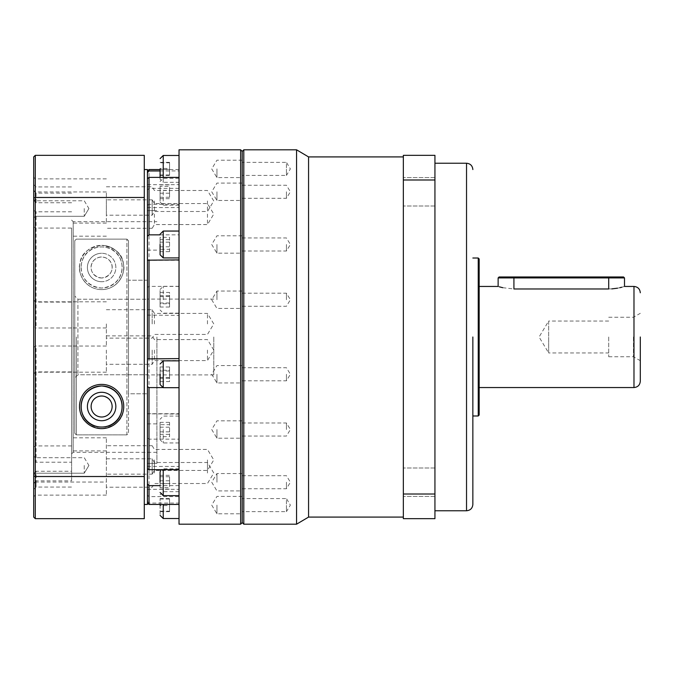 <?xml version="1.0" encoding="UTF-8"?>
<svg xmlns="http://www.w3.org/2000/svg" width="674" height="674" viewBox="0 0 674 674"><rect width="100%" height="100%" fill="white"/><g stroke="black" fill="none" stroke-linecap="round" stroke-linejoin="round"><path stroke-width="0.51" stroke-dasharray="3.37 2.53" d="M472.853 337L472.853 504.447L472.853 337M640.3 337L640.3 381.231L640.3 337M403.347 337L403.347 156.916L403.347 337M308.566 517.084L308.566 156.916M296.56 524.195L296.56 149.805M243.803 524.195L243.803 149.805M403.347 191.787L403.347 206.008L403.347 191.787M434.941 191.787L434.941 206.008L434.941 191.787M403.347 482.213L403.347 467.992L403.347 482.213M434.941 482.213L434.941 467.992L434.941 482.213M434.941 337L434.941 163.234L434.941 337M242.219 162.367L242.219 168.896L242.219 162.367L286.45 162.367L286.45 168.896L286.45 162.367L290.376 168.896L286.45 175.425L286.45 168.896L286.45 175.425L242.219 175.425L242.219 168.896L242.219 175.425M242.219 191.778L242.219 200.464L242.219 191.778M286.45 191.778L286.45 198.308L286.45 191.778M242.219 299.736L242.219 291.042L242.219 299.736M286.45 299.736L286.45 293.198L286.45 299.736M242.219 429.515L242.219 438.201L242.219 429.515M286.45 429.515L286.45 422.986L286.45 429.515M242.219 498.575L242.219 505.104L242.219 498.575L286.45 498.575L286.45 505.104L286.45 498.575L290.376 505.104L286.45 511.633L286.45 505.104L286.45 511.633L242.219 511.633L242.219 505.104L242.219 511.633M242.219 482.222L242.219 473.536L242.219 482.222M286.45 482.222L286.45 488.751L286.45 482.222M242.219 374.264L242.219 382.958L242.219 374.264M286.45 374.264L286.45 380.802L286.45 374.264M242.219 244.485L242.219 253.171L242.219 244.485M286.45 244.485L286.45 251.014L286.45 244.485M472.819 337L472.819 471.269L472.819 337M478.228 258.016L478.228 415.984M479.172 258.968L479.172 415.032M498.128 286.45L499.333 286.812M502.753 287.697L513.925 288.978L611.815 288.885M617.502 288.186L619.878 287.697M621.79 287.234L624.503 286.45M633.459 337L633.459 356.748L633.459 337M608.706 337L608.706 356.748L608.706 337M608.706 321.035L548.678 321.035L548.678 337L548.678 321.035L539.082 337L548.678 352.965L548.678 337L548.678 352.965L608.706 352.965M434.941 179.992L434.941 155.34L403.347 155.34L403.347 518.66L434.941 518.66L434.941 179.992L403.347 179.992M403.347 494.008L434.941 494.008M242.219 522.611L242.219 151.389L242.219 522.611M479.172 337L479.172 387.55L479.172 337M498.128 277.924L624.503 277.924M499.08 276.972L623.551 276.972M160.075 177.38L160.075 179.166L163.234 182.325L163.234 155.467M160.075 168.896L160.075 179.166L160.075 168.896M160.075 191.778L160.075 202.048L160.075 191.778M160.075 299.736L160.075 289.466L160.075 299.736M160.075 429.515L160.075 439.785L160.075 429.515M160.075 505.104L160.075 515.374L160.075 505.104M160.075 482.222L160.075 471.952L160.075 482.222M160.075 374.264L160.075 384.534L160.075 374.264M160.075 244.485L160.075 254.755L160.075 244.485M179.031 286.408L149.013 286.408L147.438 287.368L147.438 337L147.438 210.625L147.438 463.375L147.438 280.216L128.481 280.216L128.481 240.694L126.906 239.11L76.347 239.11L74.772 240.694L74.772 377.954L77.931 374.778L147.438 374.778L77.931 374.778L74.772 377.954L74.772 433.306L76.347 434.89L126.906 434.89L76.347 434.89L74.772 433.306L74.772 296.046L77.931 299.222L147.438 299.222L147.438 280.216L147.438 437.763L149.013 439.136L179.031 439.136L179.031 149.805M242.219 168.896L242.219 177.582L242.219 168.896M216.944 168.896L216.944 177.582L216.944 168.896M216.944 191.778L216.944 200.464L216.944 191.778M216.944 299.736L216.944 291.042L216.944 299.736M216.944 429.515L216.944 438.201L216.944 429.515M242.219 505.104L242.219 513.79L242.219 505.104M216.944 505.104L216.944 513.79L216.944 505.104M216.944 482.222L216.944 473.536L216.944 482.222M216.944 374.264L216.944 382.958L216.944 374.264M216.944 244.485L216.944 253.171L216.944 244.485M240.643 524.195L240.643 149.805M179.031 168.896L179.031 155.467L179.031 168.896M160.075 234.864L179.031 234.864M179.031 524.195L179.031 337L179.031 504.447L179.031 489.307L179.031 496.62L149.013 496.62L147.438 495.272L147.438 171.137L147.438 207.575L147.438 205.25L149.013 204.306L179.031 204.306M179.031 191.778L179.031 178.349L179.031 191.778M179.031 299.736L179.031 286.307L179.031 299.736M179.031 429.515L179.031 416.085L179.031 429.515M179.031 505.104L179.031 518.533L179.031 505.104M179.031 482.222L179.031 468.792L179.031 482.222M179.031 374.264L179.031 387.693L179.031 374.264M149.021 414.097L149.021 315.398M179.031 414.097L147.438 413.819M156.916 337L156.916 463.375L156.916 337M147.438 350.076L147.438 364.297L147.438 350.076M152.181 350.076L152.181 364.297L152.181 350.076M147.438 214.071L147.438 199.849L147.438 214.071M152.181 214.071L152.181 199.849L152.181 214.071M147.438 200.987L147.438 215.208L147.438 200.987M152.181 200.987L152.181 215.208L152.181 200.987M147.438 323.924L147.438 309.703L147.438 323.924M152.181 323.924L152.181 309.703L152.181 323.924M147.438 459.929L147.438 474.151L147.438 459.929M152.181 459.929L152.181 474.151L152.181 459.929M147.438 473.013L147.438 458.792L147.438 473.013M152.181 473.013L152.181 458.792L152.181 473.013M154.413 350.076L154.413 360.582L154.413 350.076M154.413 214.071L154.413 224.568L154.413 214.071M154.413 200.987L154.413 211.493L154.413 200.987M154.413 323.924L154.413 313.418L154.413 323.924M154.413 459.929L154.413 470.427L154.413 459.929M154.413 473.013L154.413 462.507L154.413 473.013M207.466 350.076L207.466 360.582L207.466 350.076M207.466 214.071L207.466 224.568L207.466 214.071M207.466 200.987L207.466 211.493L207.466 200.987M207.466 323.924L207.466 313.418L207.466 323.924M207.466 459.929L207.466 470.427L207.466 459.929M207.466 473.013L207.466 462.507L207.466 473.013M147.438 374.778L147.438 393.784L147.438 374.778M213.784 337L213.784 374.913L213.784 337M128.481 337L128.481 393.784L147.438 393.784L128.481 393.784L128.481 280.216L147.438 280.216L147.438 299.222L77.931 299.222L74.772 296.046L74.772 240.694L76.347 239.11L126.906 239.11L128.481 240.694L128.481 433.306L126.906 434.89L126.906 239.11L126.906 434.89L128.481 433.306L128.481 240.694L128.481 337M101.631 281.707A14.213 14.213 0 0 1 87.409 267.494A14.213 14.213 0 0 1 101.631 253.281A14.213 14.213 0 0 0 87.409 267.494A14.213 14.213 0 0 0 101.631 281.715A14.213 14.213 0 0 0 115.844 267.494A14.213 14.213 0 0 0 101.631 253.281A14.213 14.213 0 0 0 87.409 267.494A14.213 14.213 0 0 0 101.631 281.715A14.213 14.213 0 0 0 115.844 267.494A14.213 14.213 0 0 0 101.631 253.281A14.213 14.213 0 0 1 115.844 267.494A14.213 14.213 0 0 1 101.631 281.707M101.631 277.991A10.498 10.498 0 0 1 91.125 267.494A10.498 10.498 0 0 1 101.631 256.996A10.498 10.498 0 0 1 112.128 267.494A10.498 10.498 0 0 1 101.631 277.991C86.828 275.91 88.184 257.78 101.631 256.996C115.069 257.771 116.433 275.919 101.631 277.991M101.631 384.391C118.06 384.5 125.962 400.912 123.46 410.036C122.39 420.332 115.111 426.524 101.631 428.622C88.134 426.516 80.863 420.323 79.793 410.036C77.291 400.895 85.21 384.492 101.631 384.391A22.116 22.116 0 0 0 79.515 406.506A22.116 22.116 0 0 0 101.631 428.622A22.116 22.116 0 0 0 123.746 406.506A22.116 22.116 0 0 0 101.631 384.391M76.356 337L76.356 434.89L76.356 337M101.631 392.293A14.213 14.213 0 0 0 87.409 406.506A14.213 14.213 0 0 0 101.631 420.719A14.213 14.213 0 0 1 87.409 406.506A14.213 14.213 0 0 1 101.631 392.285A14.213 14.213 0 0 1 115.844 406.506A14.213 14.213 0 0 1 101.631 420.719A14.213 14.213 0 0 0 115.844 406.506A14.213 14.213 0 0 0 101.631 392.293M101.631 289.609A22.116 22.116 0 0 1 79.515 267.494A22.116 22.116 0 0 1 101.631 245.378C88.134 247.484 80.863 253.677 79.793 263.964C77.291 273.105 85.21 289.508 101.631 289.609C118.06 289.5 125.962 273.088 123.46 263.964C122.39 253.668 115.111 247.476 101.631 245.378A22.116 22.116 0 0 1 123.746 267.494A22.116 22.116 0 0 1 101.631 289.609M101.631 396.009C86.828 398.09 88.184 416.22 101.631 417.004C115.069 416.229 116.433 398.081 101.631 396.009M179.031 496.62L179.031 439.136M179.031 244.485L179.031 257.915L179.031 244.485M160.075 170.952L179.031 170.952M179.031 188.358L149.013 188.358L147.438 189.992M149.021 188.358L149.021 169.553M149.021 286.408L149.021 204.306M147.438 315.095L179.031 315.398M149.021 496.62L149.021 439.136M147.438 501.414L149.013 503.048L179.031 503.048M179.031 485.642L160.075 485.642M149.021 504.447L149.021 503.048M179.031 387.592L162.442 387.592M147.438 205.25L147.438 287.368M147.438 437.763L147.438 495.272M160.075 168.433L160.075 175.434L160.075 168.433L169.553 168.433L169.553 162.358L169.553 162.822L160.075 162.822M160.075 186.302L160.075 198.695L160.075 186.302L169.553 186.302L169.553 190.338L160.075 190.338M160.075 292.449L160.075 307.015L160.075 292.449L169.553 292.449L169.553 303.772L160.075 303.772M160.075 424.696L160.075 436.668L160.075 422.362L160.075 424.696L169.553 424.696L169.553 436.668L160.075 436.668M160.075 505.567L160.075 498.566L160.075 505.567L169.553 505.567L169.553 511.642L169.553 511.178L160.075 511.178M160.075 487.698L160.075 475.305L160.075 487.698L169.553 487.698L169.553 483.662L160.075 483.662M160.075 381.551L160.075 366.985L160.075 381.551L169.553 381.551L169.553 370.228L160.075 370.228M160.075 249.304L160.075 237.332L160.075 251.638L160.075 249.304L169.553 249.304L169.553 237.332L160.075 237.332M160.075 162.358L169.553 162.358M160.075 174.97L169.553 174.97L169.553 168.433M160.075 175.434L169.553 175.434L169.553 174.97M160.075 169.359L169.553 169.359L169.553 175.434M169.553 162.822L169.553 169.359M160.075 184.861L169.553 184.861M160.075 193.219L169.553 193.219L169.553 186.302M160.075 198.695L169.553 198.695L169.553 193.219M160.075 197.255L169.553 197.255L169.553 198.695M169.553 190.338L169.553 197.255M160.075 296.493L169.553 296.493M160.075 295.692L169.553 295.692L169.553 292.449M160.075 302.971L169.553 302.971L169.553 295.692M160.075 307.015L169.553 307.015L169.553 302.971M169.553 303.772L169.553 307.015M160.075 431.849L169.553 431.849M160.075 422.362L169.553 422.362L169.553 424.696M160.075 427.19L169.553 427.19L169.553 422.362M160.075 434.342L169.553 434.342L169.553 427.19M169.553 436.668L169.553 434.342M160.075 511.642L169.553 511.642M160.075 499.03L169.553 499.03L169.553 505.567M160.075 498.566L169.553 498.566L169.553 499.03M160.075 504.641L169.553 504.641L169.553 498.566M169.553 511.178L169.553 504.641M160.075 489.139L169.553 489.139M160.075 480.781L169.553 480.781L169.553 487.698M160.075 475.305L169.553 475.305L169.553 480.781M160.075 476.745L169.553 476.745L169.553 475.305M169.553 483.662L169.553 476.745M160.075 377.507L169.553 377.507M160.075 378.308L169.553 378.308L169.553 381.551M160.075 371.029L169.553 371.029L169.553 378.308M160.075 366.985L169.553 366.985L169.553 371.029M169.553 370.228L169.553 366.985M160.075 242.151L169.553 242.151M160.075 251.638L169.553 251.638L169.553 249.304M160.075 246.81L169.553 246.81L169.553 251.638M160.075 239.658L169.553 239.658L169.553 246.81M169.553 237.332L169.553 239.658M147.438 504.447L147.438 169.553M74.772 433.306L74.772 240.694L74.772 433.306M73.196 221.687L73.188 452.313L73.188 221.687L156.916 221.687M71.612 337L71.612 453.897L71.612 337M81.091 267.494A20.532 20.532 0 0 0 101.622 288.025A20.532 20.532 0 0 0 122.163 267.494A20.532 20.532 0 0 0 101.622 246.954C75.732 247.046 73.045 285.321 101.622 288.034C130.175 285.346 127.538 247.021 101.622 246.954A20.532 20.532 0 0 0 81.091 267.494M79.515 267.494A22.116 22.116 0 0 0 101.622 289.609A22.116 22.116 0 0 0 123.738 267.494A22.116 22.116 0 0 0 101.622 245.378A22.116 22.116 0 0 0 79.515 267.494M71.612 193.143L36.067 193.143L33.7 190.506L33.7 200.06L35.284 202.082L35.284 191.955L35.284 227.433L36.067 228.056L71.612 228.056L71.612 371.913L36.067 371.913L36.067 462.212L71.612 462.212L71.612 450.898L71.612 480.857L36.067 480.857L36.067 487.066L36.067 471.244L71.612 471.244L71.612 228.056M106.366 214.071L106.366 191.955L106.366 214.071M71.612 211.788L36.067 211.788L33.7 210.532L33.7 190.506M35.284 211.088L35.284 192.41M106.366 200.987L106.366 223.102L106.366 200.987M71.612 346.032L35.284 346.006L35.284 301.977M106.366 323.924L106.366 346.04L106.366 323.924M106.366 482.045L106.366 459.929L106.366 482.045L35.284 482.045L35.284 471.918L36.067 471.244M35.284 482.045L35.284 446.567M36.067 371.913L33.7 373.725L33.7 463.468L35.284 462.912L35.284 481.59M33.7 463.468L33.7 496.704L33.7 483.494L36.067 480.857M106.366 473.013L106.366 495.129L106.366 473.013M33.7 200.06L33.7 326.528L35.284 327.994L35.284 372.023M106.366 350.076L106.366 372.191L106.366 350.076M33.7 326.528L33.7 373.725M106.366 459.929L106.366 437.814L106.366 459.929M144.278 337L144.278 169.553L144.278 337M33.7 208.544L33.7 217.887L33.7 208.544M35.275 208.544L35.275 216.312L35.275 208.544M33.7 465.456L33.7 456.113L33.7 465.456M35.275 465.456L35.275 473.224L35.275 465.456M84.25 208.544L84.25 216.312L84.25 208.544M84.25 465.456L84.25 473.224L84.25 465.456M71.612 480.857L71.612 471.244M71.612 371.913L71.612 462.212M71.612 202.756L36.067 202.756L35.284 202.082M36.067 193.143L36.067 202.756M71.612 302.087L36.067 302.087L36.067 211.788M35.284 346.006L33.7 347.472L33.7 300.225L36.067 302.087M71.612 445.944L36.067 445.944L36.067 346.032M35.284 471.918L33.7 473.94L33.7 483.629L33.7 446.769L36.067 445.944M35.284 462.912L36.067 462.212M71.612 327.968L35.284 327.994M36.067 228.056L36.067 327.968M144.278 476.518L144.278 518.66L35.284 518.66L33.7 517.084L33.7 475.979L35.275 476.518L144.278 476.518L144.278 197.482L35.275 197.482L33.7 198.021L33.7 156.916L35.275 155.34L144.278 155.34L144.278 197.482M35.284 155.34L35.284 518.66M33.7 227.231L35.284 227.433M33.7 300.275L33.7 210.532M33.7 446.769L33.7 347.472M33.7 483.494L33.7 473.94M33.7 475.979L33.7 198.021M466.534 163.234L466.534 510.766M633.981 286.45L633.981 387.55M513.925 288.978L513.925 276.972M608.706 276.972L608.706 288.978M163.234 177.38L163.234 182.325L179.031 182.325M163.234 191.778L163.234 205.208L163.234 191.778M163.234 299.736L163.234 286.307L163.234 299.736M163.234 429.515L163.234 442.944L163.234 429.515M163.234 518.533L163.234 504.447M163.234 495.651L163.234 469.694M163.234 387.693L163.234 360.843M163.234 257.915L163.234 231.056M77.931 299.222L77.931 374.778L77.931 299.222M434.941 206.008L403.347 206.008L434.941 206.008M434.941 496.426L403.347 496.426L434.941 496.426M242.219 185.249L286.45 185.249L290.376 191.778L286.45 198.308L242.219 198.308M242.219 293.198L286.45 293.198L290.376 299.736L286.45 306.266L242.219 306.266M242.219 422.986L286.45 422.986L290.376 429.515L286.45 436.044L242.219 436.044M242.219 475.692L286.45 475.692L290.376 482.222L286.45 488.751L242.219 488.751M242.219 367.734L286.45 367.734L290.376 374.264L286.45 380.802L242.219 380.802M242.219 237.956L286.45 237.956L290.376 244.485L286.45 251.014L242.219 251.014M608.706 356.748L633.459 356.748L640.3 360.691M434.941 177.574L403.347 177.574L434.941 177.574M434.941 467.992L403.347 467.992L434.941 467.992M608.706 317.252L633.459 317.252L640.3 313.309M179.031 205.208L163.234 205.208L160.075 202.048M179.031 313.157L163.234 313.157L160.075 309.998M179.031 442.944L163.234 442.944L160.075 439.785M242.219 160.21L216.944 160.21L211.72 168.896L216.944 177.582L242.219 177.582M242.219 183.092L216.944 183.092L211.72 191.778L216.944 200.464L242.219 200.464M242.219 291.042L216.944 291.042L211.72 299.736L216.944 308.422L242.219 308.422M242.219 420.829L216.944 420.829L211.72 429.515L216.944 438.201L242.219 438.201M242.219 496.418L216.944 496.418L211.72 505.104L216.944 513.79L242.219 513.79M242.219 473.536L216.944 473.536L211.72 482.222L216.944 490.908L242.219 490.908M242.219 365.578L216.944 365.578L211.72 374.264L216.944 382.958L242.219 382.958M242.219 235.799L216.944 235.799L211.72 244.485L216.944 253.171L242.219 253.171M147.438 466.425L179.031 466.425M179.031 178.349L163.234 178.349L160.075 181.508M179.031 286.307L163.234 286.307L160.075 289.466M179.031 416.085L163.234 416.085L160.075 419.245M179.031 491.675L163.234 491.675L160.075 494.834M179.031 468.792L163.234 468.792L161.027 469.694M147.438 463.375L156.916 463.375L147.438 463.375M106.366 335.863L152.181 335.863L154.413 339.578L207.466 339.578L213.776 350.076L207.466 360.582L154.413 360.582L152.181 364.297L106.366 364.297M152.181 228.284L106.366 228.284M106.366 186.774L152.181 186.774L154.413 190.489L207.466 190.489L213.776 200.987L207.466 211.493L154.413 211.493L152.181 215.208L106.366 215.208M106.366 309.703L152.181 309.703L154.413 313.418L207.466 313.418L213.776 323.924L207.466 334.422L154.413 334.422L152.181 338.137L106.366 338.137M152.181 474.151L106.366 474.151M106.366 458.792L152.181 458.792L154.413 462.507L207.466 462.507L213.776 473.013L207.466 483.511L154.413 483.511L152.181 487.226L106.366 487.226M152.172 199.849L154.413 203.573L207.466 203.573L213.776 214.071L207.466 224.568L154.413 224.568L152.172 228.284M152.172 445.716L154.413 449.432L207.466 449.432L213.776 459.929L207.466 470.427L154.413 470.427L152.172 474.151M147.438 250.121L156.916 250.121M213.784 374.913L147.438 374.913M147.438 260.282L179.031 260.282M147.438 184.693L179.031 184.693M179.031 169.553L160.075 169.553M147.438 207.575L179.031 207.575M147.438 413.718L179.031 413.718M147.438 489.307L179.031 489.307M147.438 210.625L156.916 210.625L147.438 210.625M152.181 199.849L106.366 199.849M152.181 445.716L106.366 445.716M147.438 423.879L156.916 423.879M213.784 299.088L147.438 299.088M71.612 453.897L73.188 452.313L156.916 452.313M106.366 236.186L71.612 236.186M106.366 223.102L71.612 223.102M106.366 346.04L71.612 346.04M106.366 495.129L35.284 495.129M106.366 372.191L35.284 372.191M35.275 191.955L33.7 190.371M35.275 216.312L33.7 217.887L35.275 216.312L84.25 216.312L35.275 216.312M35.275 473.224L33.7 474.799L35.275 473.224L84.25 473.224L35.275 473.224M88.917 208.544L84.25 216.312L88.917 208.544L84.25 200.776L35.275 200.776L33.7 199.201L35.275 200.776L84.25 200.776L88.917 208.544M88.917 465.456L84.25 473.224L88.917 465.456L84.25 457.688L35.275 457.688L33.7 456.113L35.275 457.688L84.25 457.688L88.917 465.456M73.188 221.687L71.612 220.103M106.366 191.955L35.284 191.955M33.7 184.558L36.067 186.934L71.612 186.934M106.366 178.871L35.284 178.871M106.366 301.809L35.284 301.809M106.366 437.814L71.612 437.814M33.7 489.442L36.067 487.066L71.612 487.066M106.366 450.898L71.612 450.898M106.366 327.96L71.612 327.96M35.275 178.871L33.7 177.296M35.275 301.809L33.7 300.225M35.275 482.045L33.7 483.629M35.275 495.129L33.7 496.704M35.275 372.191L33.7 373.775"/><path stroke-width="1.01" d="M472.853 337L472.853 504.447L472.853 337M640.3 337L640.3 381.231L640.3 337M403.347 156.916L308.566 156.916L308.566 517.084L296.56 524.195L243.803 524.195L242.219 522.611L240.643 524.195L179.031 524.195L179.031 149.805L240.643 149.805L240.643 524.195M308.566 156.916L296.56 149.805L296.56 524.195M240.643 149.805L242.219 151.389L242.219 522.611L242.219 151.389L243.803 149.805L243.803 524.195M478.228 258.016L479.172 258.968L479.172 415.032L478.228 415.984L478.228 258.016L472.853 258.016M640.3 381.231C639.921 385.065 637.815 387.171 633.981 387.55L633.981 286.45L624.503 286.45L624.503 277.924L608.706 277.924L608.706 288.978C629.086 286.214 629.086 286.214 608.706 288.978L513.925 288.978C493.545 286.214 493.545 286.214 513.925 288.978L513.925 276.972L499.08 276.972L498.128 277.924L608.706 277.924L608.706 276.972L513.925 276.972M499.333 286.812L502.753 287.697M611.815 288.885L617.502 288.186M619.878 287.697L621.79 287.234M434.941 494.008L434.941 518.66L403.347 518.66L403.347 155.34L434.941 155.34L434.941 494.008L403.347 494.008M403.347 179.992L434.941 179.992M624.503 277.924L623.551 276.972L608.706 276.972M160.075 168.896L160.075 177.38M160.075 505.104L160.075 504.447M160.075 482.222L160.075 471.952L160.075 482.222M160.075 374.264L160.075 384.534L160.075 374.264M160.075 244.485L160.075 254.755L160.075 244.485M147.438 236.237L149.013 234.864L160.075 234.864M147.438 468.75L149.013 469.694L179.031 469.694M147.438 358.905L179.031 358.602M149.021 259.903L149.021 358.602M101.631 396.009A10.498 10.498 0 0 0 91.125 406.506A10.498 10.498 0 0 0 101.631 417.004A10.498 10.498 0 0 0 112.128 406.506A10.498 10.498 0 0 0 101.631 396.009M101.631 420.719A14.213 14.213 0 0 1 87.409 406.506A14.213 14.213 0 0 1 101.631 392.285A14.213 14.213 0 0 1 115.844 406.506A14.213 14.213 0 0 1 101.631 420.719M179.031 259.903L147.438 260.181M179.031 177.38L149.013 177.38L147.438 178.728M149.021 177.38L149.021 234.864M147.438 172.586L149.013 170.952L160.075 170.952M160.075 169.553L149.021 169.553L149.021 170.952M160.075 485.642L149.013 485.642L147.438 484.008M149.021 485.642L149.021 504.447L179.031 504.447M162.442 387.592L149.013 387.592L147.438 386.632M149.021 387.592L149.021 469.694M101.622 427.046C75.732 426.954 73.045 388.679 101.622 385.966C130.175 388.654 127.538 426.979 101.622 427.046M81.091 406.506A20.532 20.532 0 0 1 101.622 385.966A20.532 20.532 0 0 1 122.163 406.506A20.532 20.532 0 0 1 101.622 427.038A20.532 20.532 0 0 1 81.091 406.506M123.738 406.506A22.116 22.116 0 0 1 101.622 428.622A22.116 22.116 0 0 1 79.515 406.506A22.116 22.116 0 0 1 101.622 384.391A22.116 22.116 0 0 1 123.738 406.506M144.278 169.553L147.438 169.553L147.438 504.447L144.278 504.447M144.278 197.482L144.278 155.34L35.284 155.34L33.7 156.916L33.7 198.021L35.275 197.482L144.278 197.482L144.278 476.518L35.275 476.518L33.7 475.979L33.7 517.084L35.275 518.66L144.278 518.66L144.278 476.518M35.284 518.66L35.284 155.34M33.7 198.021L33.7 475.979M472.853 504.447C472.474 508.28 470.368 510.386 466.534 510.766L466.534 163.234L434.941 163.234M179.031 155.467L163.234 155.467L163.234 177.38M163.234 504.447L163.234 518.533L160.075 515.374M163.234 469.694L163.234 495.651L160.075 492.492M179.031 360.843L163.234 360.843L163.234 387.693L160.075 384.534M179.031 231.056L163.234 231.056L163.234 257.915L160.075 254.755M296.56 149.805L243.803 149.805M498.128 277.924L498.128 286.45L479.172 286.45M403.347 517.084L308.566 517.084M466.534 510.766L434.941 510.766M466.534 163.234C470.368 163.613 472.474 165.72 472.853 169.553M478.228 415.984L472.853 415.984M633.981 387.55L479.172 387.55M633.981 286.45C637.815 286.829 639.921 288.935 640.3 292.769M179.031 518.533L163.234 518.533M179.031 495.651L163.234 495.651M179.031 387.693L163.234 387.693M179.031 257.915L163.234 257.915M163.234 155.467L160.075 158.626M147.438 171.137L149.013 169.553M147.438 502.863L149.013 504.447M161.027 469.694L160.075 471.952M163.234 360.843L160.075 364.002M163.234 231.056L160.075 234.215"/></g></svg>
